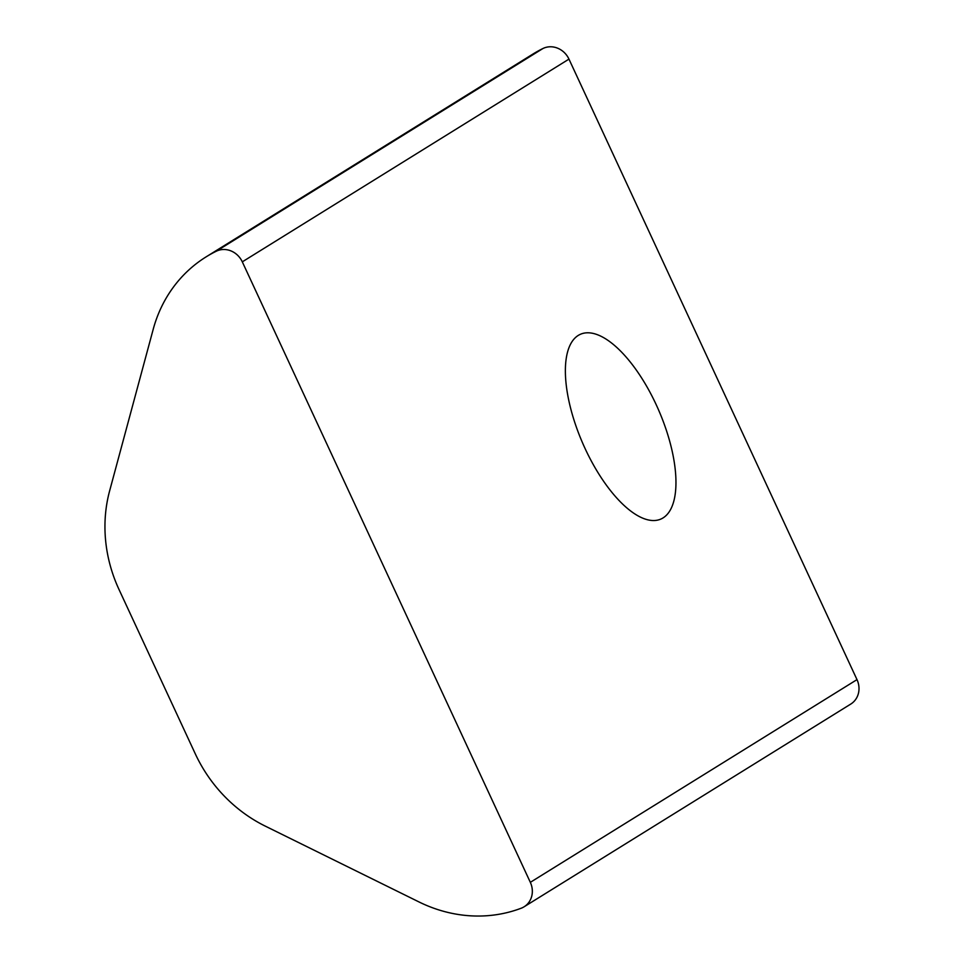 <?xml version="1.0" encoding="UTF-8"?>
<svg xmlns="http://www.w3.org/2000/svg" width="964" height="964" viewBox="0 0 964 964"><rect width="100%" height="100%" fill="white"/><g stroke="black" fill="none" stroke-linecap="round" stroke-linejoin="round"><path stroke-width="1.45" d="M521.958 907.919A20.16 18.34 58.2 0 1 521.235 908.209A141.081 128.369 58.2 0 1 419.015 901.955L265.257 826.112A141.081 128.369 58.2 0 1 195.27 753.788L119.018 589.51A141.081 128.369 58.2 0 1 109.631 490.857L153.204 329.302A141.081 128.369 58.2 0 1 206.151 256.846A141.081 128.369 58.2 0 1 216.273 251.23A20.16 18.34 58.2 0 1 242.301 261.847L568.965 59.117L856.996 679.62A20.16 18.34 58.2 0 1 850.766 704.069L524.103 906.787A20.16 18.34 58.2 0 1 521.958 907.919M585.16 448.694A100.774 41.416 66.5 0 0 660.81 519.09A100.774 41.416 66.5 0 0 656.171 404.627A100.774 41.416 66.5 0 0 580.509 334.243A100.774 41.416 66.5 0 0 585.16 448.694M856.996 679.62L530.333 882.337L242.301 261.847M206.151 256.846L532.815 54.129A141.081 128.369 58.2 0 1 542.937 48.513A20.16 18.34 58.2 0 1 568.965 59.117M530.333 882.337A20.16 18.34 58.2 0 1 524.103 906.787M542.937 48.513L216.273 251.23"/></g></svg>
